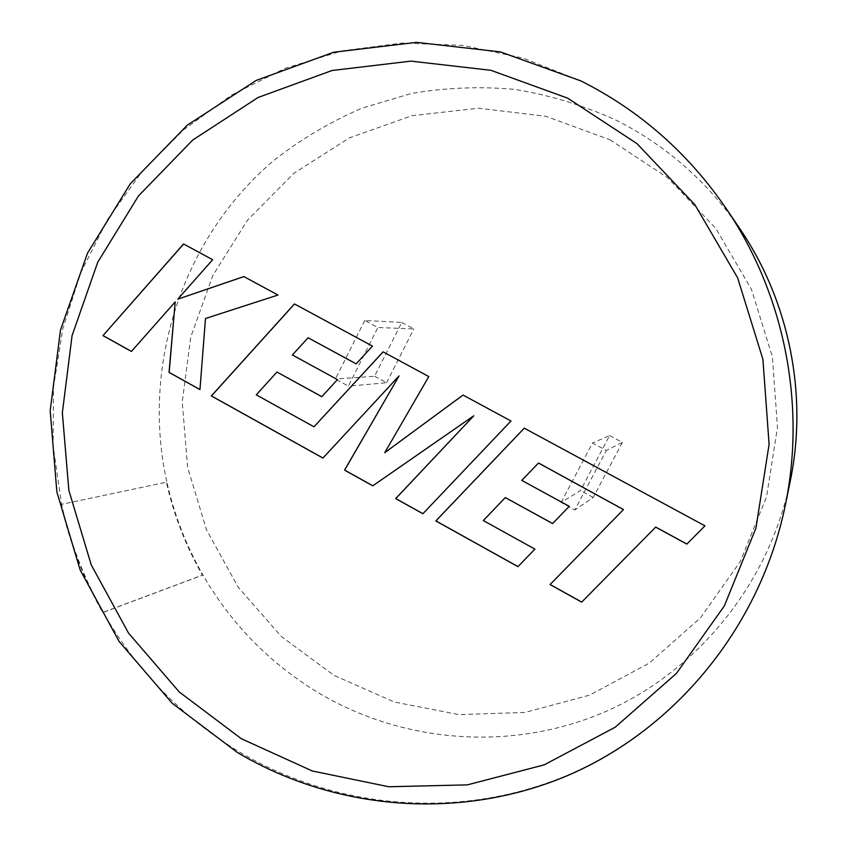 <?xml version="1.0" encoding="UTF-8"?>
<svg xmlns="http://www.w3.org/2000/svg" width="847" height="847" viewBox="0 0 847 847"><rect width="100%" height="100%" fill="white"/><g stroke="black" fill="none" stroke-linecap="round" stroke-linejoin="round"><path stroke-width="0.64" stroke-dasharray="4.24 3.18" d="M726.186 208.553C688.071 153.021 639.739 110.555 581.211 81.132L523.287 58.168L463.002 45.431L402.06 43.059L342.146 50.873L284.825 68.438L231.517 95.076L183.481 129.898L141.798 171.877L107.368 219.839L80.867 272.554L62.805 328.7L53.509 386.941L53.117 445.935L61.587 504.325L166.859 482.112C174.217 514.86 186.224 545.807 202.888 574.954L103.165 612.286C83.98 578.353 70.121 542.366 61.587 504.325L166.393 482.208C173.773 515.008 185.8 546.008 202.475 575.208L102.709 612.572C83.493 578.586 69.613 542.546 61.069 504.441M364.739 320.462L335.391 379.022L348.392 386.137L377.868 327.524L364.739 320.462L401.732 322.432L374.575 376.237L335.391 379.022M561.116 502.451L592.487 443.013L606.314 450.456L574.817 509.936L561.116 502.451L580.502 490.54L609.596 435.549L592.487 443.013M374.575 376.237L386.581 382.759L348.392 386.137M401.732 322.432L413.834 328.922L377.868 327.524M386.581 382.759L413.834 328.922M609.596 435.549L622.397 442.42L606.314 450.456M622.397 442.42L593.196 497.454L574.817 509.936M593.196 497.454L580.502 490.54M790.219 481.287C768.843 584.472 696.869 671.893 604.8 711.935C512.424 751.596 405.321 743.401 321.013 694.36C271.22 664.768 231.845 624.97 202.888 574.954L202.475 575.208M785.254 505.543C760.108 626.939 675.514 729.013 568.199 774.952C460.493 820.457 336.471 809.626 239.267 751.861C181.872 717.038 136.505 670.506 103.165 612.286L102.709 612.572M740.056 229.061C707.658 181.851 666.473 145.61 616.478 120.359C583.848 105.536 550.105 95.235 515.241 89.433C480.175 86.256 445.511 87.622 411.229 93.509L361.701 108.257C330.086 121.968 300.78 139.374 273.803 160.464C182.052 238.092 141.047 365.735 166.859 482.112L166.393 482.208M177.912 299.171L212.766 259.733L183.619 244.021M199.956 389.546L205.588 318.504L278.091 295.052L243.894 276.598M131.454 351.399L175.308 301.913M422.928 513.684L511.037 420.98L463.013 395.062M372.765 485.829L473.822 415.792M322.961 458.026L399.149 375.899M356.206 363.861L372.511 346.095L294.512 303.967M321.828 396.661L337.53 379.594L292.48 354.967L308.213 337.773M314.068 426.793L256.387 394.85L277.033 372.034M384.813 452.669L428.857 376.555L383.13 351.876M552.615 523.52L569.29 506.305L521.794 480.334L538.544 463.002M518.015 566.632L534.955 549.089L483.372 520.524L505.352 497.538M704.979 525.828L524.251 428.169M609.946 139.755L667.754 177.754L715.842 228.468L751.416 289.25L772.379 356.778L777.493 427.28L766.556 496.808L740.289 561.519L700.363 617.929L649.173 663.18L589.66 695.112L525.087 712.422L458.809 714.614L394.12 701.962L334.057 675.408L281.32 636.499L238.198 587.215L206.509 529.915L187.589 467.237L182.243 401.976L190.755 337.064L212.851 275.413L247.716 219.902L293.941 173.222L349.567 137.807L412.108 115.658L478.597 108.225L545.722 116.261L609.946 139.755"/><path stroke-width="1.27" d="M538.491 463.023L623.445 509.598L550.063 584.546L581.667 602.143L655.663 527.12L686.853 544.081L704.958 525.86L524.251 428.169L435.824 520.937L517.972 566.675L534.902 549.121L483.309 520.556L505.299 497.57L552.583 523.562L569.237 506.337L521.741 480.365L538.544 463.002L623.477 509.566L550.105 584.494L581.709 602.09L655.694 527.088L686.885 544.049L704.948 525.86M510.985 420.991L463.013 395.062L384.739 452.69L428.794 376.566L383.077 351.844L313.983 426.803L256.292 394.861L276.937 372.034L321.786 396.692L337.445 379.604L292.384 354.967L308.128 337.773L356.174 363.892L372.436 346.095L294.449 303.935L211.348 395.951L322.919 458.068L399.064 375.899L344.56 470.117L372.765 485.829L473.759 415.803L395.687 498.587L422.886 513.737L510.985 420.991M183.534 243.968L102.985 335.624L131.412 351.452L175.191 301.903L169.051 372.405L199.956 389.609L205.482 318.504L277.996 295.042L243.841 276.577L177.796 299.16L212.661 259.711L183.534 243.968M183.619 244.021L102.985 335.624M243.894 276.598L177.796 299.16M175.191 301.903L169.167 372.405L199.956 389.546M103.112 335.624L131.454 351.399M473.759 415.803L395.761 498.565L422.928 513.684M399.064 375.899L344.644 470.096L372.818 485.786M294.512 303.967L211.454 395.941L322.961 458.026M308.128 337.773L356.206 363.861M276.937 372.034L321.828 396.661M383.13 351.876L313.983 426.803M463.044 395.083L384.739 452.69M505.299 497.57L552.615 523.52M524.272 428.18L435.898 520.905L518.015 566.632M726.186 208.553C784.311 293.93 806.291 404.421 785.254 505.543C760.13 626.875 675.535 729.235 567.808 775.471C459.709 821.251 334.967 810.515 237.255 752.401L172.216 703.296L119.141 641.518L80.169 569.999L56.865 491.948L50.185 410.763L60.497 329.97L87.516 253.126L130.311 183.757L187.251 125.197L256.038 80.497L333.654 52.239L416.48 42.35L500.386 51.9L580.936 80.931C639.633 110.438 688.05 152.979 726.186 208.553L740.056 229.061C789.457 301.67 808.08 395.305 790.219 481.287C808.08 395.284 789.468 301.691 740.056 229.061M241.374 738.743L312.236 770.961L388.752 786.757L467.353 784.873L544.176 764.873L615.197 727.224L676.457 673.386L724.365 605.859L755.937 528.105L769.097 444.336L762.903 359.287L737.631 277.816L694.794 204.572L636.976 143.619L567.67 98.157L490.9 70.312L410.954 61.122L332.045 70.513L258.123 97.458L192.629 140.104L138.432 196.006L97.723 262.242L72.069 335.624L62.35 412.785L68.851 490.318L91.211 564.843L128.522 633.08L179.257 691.978L241.374 738.743M785.254 505.543L790.219 481.287"/></g></svg>
